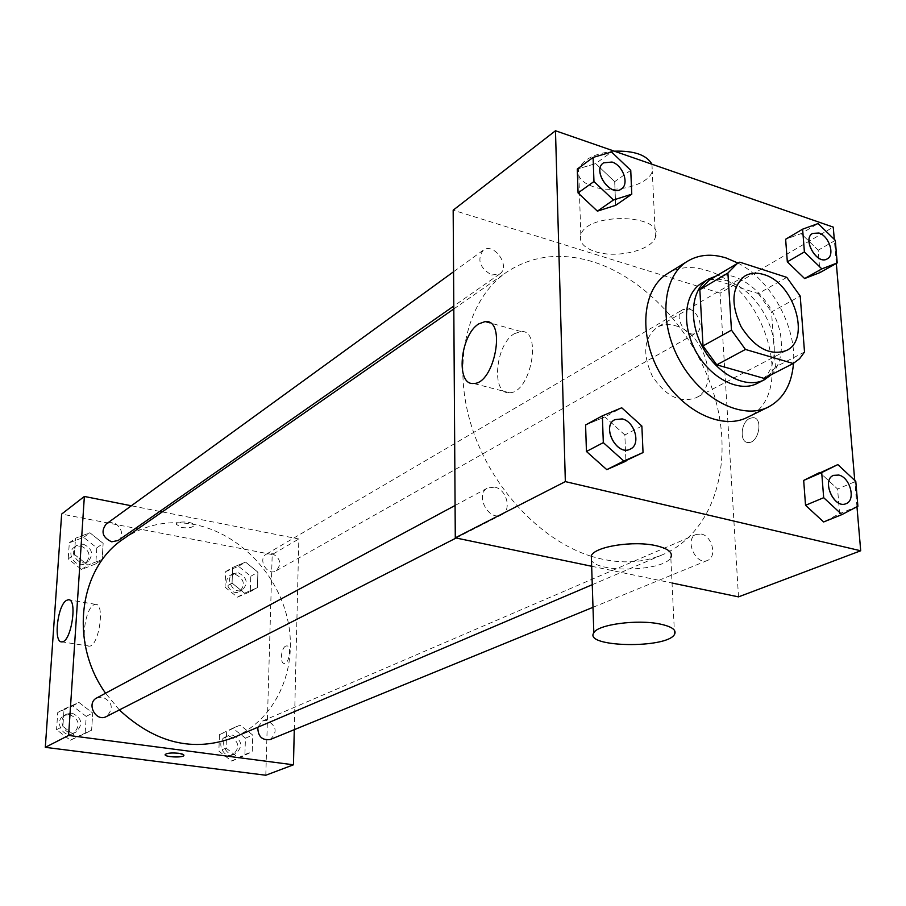 <?xml version="1.0" encoding="UTF-8"?>
<svg xmlns="http://www.w3.org/2000/svg" width="906" height="906" viewBox="0 0 906 906"><rect width="100%" height="100%" fill="white"/><g stroke="black" fill="none" stroke-linecap="round" stroke-linejoin="round"><path stroke-width="0.68" stroke-dasharray="4.53 3.4" d="M675.423 325.752C704.902 332.864 720.564 386.76 696.023 397.757C680.066 403.397 665.48 396.149 652.275 376.001C642.218 354.121 643.815 337.915 657.077 327.394C662.467 324.348 668.583 323.793 675.423 325.752M804.517 352.026L775.434 367.021L771.527 311.913L800.213 296.081M786.793 277.383L758.311 293.578L711.697 278.901L739.772 262.162M758.311 293.578L771.527 311.913M775.434 367.021L770.496 373.646L764.109 378.391M709.319 280.158L711.697 278.901M771.244 374.744C778.775 366.783 782.116 355.752 781.255 341.653C779.681 306.047 743.237 268.584 716.51 275.866M701.754 283.114C709.33 278.754 717.982 278.074 727.699 281.053C750.904 287.904 772.671 318.165 774.188 345.401C775.072 363.736 769.432 376.409 757.269 383.397M737.994 263.068C770.859 280.056 796.544 326.466 793.497 363.34M667.575 273.567C678.821 266.896 691.652 265.786 706.068 270.237C765.706 285.979 797.484 395.877 747.212 417.44M857.891 506.239L839.59 513.657L823.645 521.969L839.59 513.657L837.586 489.036L819.771 472.468L837.586 489.036L855.785 481.38M641.878 426.069L624.857 434.959L625.91 461.177L624.857 434.959L604.88 416.919L585.582 424.982L604.88 416.919L621.72 407.779M856.963 506.726L854.732 480.395M836.329 263.431L834.29 239.388M835.298 240.362L818.175 250.215L819.987 272.581L818.175 250.215L801.13 233.601L785.638 239.252L801.13 233.601L818.129 223.544M630.746 170.317L614.698 181.664L615.65 205.322L614.698 181.664L595.684 163.612L577.292 169.06L595.684 163.612L611.561 152.015M738.503 596.873L720.077 293.159L833.248 227.112M749.76 418.379C740.564 422.287 739.285 442.909 748.311 442.524C758.843 443.408 763.599 417.27 752.841 417.643L749.76 418.379C740.553 422.287 739.285 442.909 748.299 442.524C758.843 443.408 763.599 417.27 752.829 417.643L749.76 418.379M591.052 556.216C538.753 539.851 488.255 484.427 470.259 421.947C452.139 359.433 468.3 298.538 506.488 272.253C531.811 255.571 560.565 252.061 592.739 261.721C649.16 279.263 700.304 338.719 716.589 403.714C732.988 468.617 712.037 533.408 662.784 554.631C641.301 563.668 617.484 564.223 591.324 556.307M591.652 566.261L672.048 583.022M720.077 293.159L453.17 210.181M494.687 487.122C506.647 489.195 512.083 510.191 501.777 514.71C488.855 522.162 474.246 494.314 487.722 487.949L494.687 487.122M701.244 534.042C712.241 535.899 717.326 557.111 707.507 560.406C695.763 565.99 684.019 538.889 696.238 534.427L701.244 534.042M689.058 309.025C698.798 311.438 704.222 329.184 696.352 332.978C686.318 339.444 672.297 314.994 682.931 309.546L689.058 309.025M491.664 275.005L499.636 274.02C511.244 266.726 493.849 241.698 483.113 250.294C476.862 259.728 479.704 267.961 491.664 275.005M674.517 634.415L670.814 557.45C664.845 571.176 597.813 573.464 591.459 560.259M595.242 251.608C616.193 258.742 651.607 250.498 655.434 237.225C665.797 214.031 586.76 211.608 580.814 234.982C578.968 242.185 583.781 247.734 595.242 251.608M614.336 151.177C594.959 153.284 583.068 159.241 578.662 169.037C576.85 176.636 581.607 182.491 592.932 186.579C613.622 194.099 648.537 185.368 652.263 171.37L651.98 164.235M514.291 333.736L520.803 331.483C542.853 329.161 530.746 393.793 509.308 392.706C490.905 394.529 495.265 344.597 514.291 333.736M123.76 538.708C145.13 524.438 168.765 519.727 194.654 524.563C240.056 533.532 279.105 574.959 288.289 622.728C297.632 670.451 275.492 719.624 233.782 737.484M119.343 709.93L105.572 693.215M118.131 540.508C127.905 534.257 115.277 516.884 106.172 524.064M257.791 727.246L262.604 720.983L266.772 720.451C276.579 725.751 277.723 732.116 270.203 739.523M271.63 553.272C280.566 557.994 282.06 563.86 276.126 570.848C267.281 576.42 257.202 558.968 266.455 554.098L271.63 553.272M96.795 697.926L102.344 696.963C112.616 702.025 113.986 708.549 106.455 716.51M294.28 729.658L298.833 538.991L162.253 511.901M159.784 511.414L131.359 505.775M265.809 775.242L272.196 554.54L298.833 538.991M285.707 646.137C280.985 648.017 279.682 663.792 284.291 663.441C289.365 663.973 291.891 645.536 286.704 645.887L285.707 646.137M62.888 726.385L76.75 736.974L91.619 730.202L92.684 713.011L78.969 702.456L64.054 709.058L62.888 726.385L76.75 736.974L91.619 730.202L92.684 713.011L78.969 702.456L64.054 709.058L62.888 726.385L56.557 729.704L70.34 740.213L85.13 733.475L86.206 716.397L72.582 705.933L57.735 712.501L56.557 729.704M232.072 583.079L244.518 593.192L257.406 587.677L257.904 572.184L245.583 562.105L232.638 567.484L232.072 583.079L244.518 593.192L257.406 587.677L257.904 572.184L245.583 562.105L232.638 567.484L232.072 583.079L225.039 587.145L237.429 597.179L250.26 591.686L250.769 576.284L238.516 566.273L225.628 571.641L225.039 587.145M272.196 554.54L61.653 514.076M226.058 748.084L238.912 758.152L252.242 751.572L252.763 735.083L240.033 725.06L226.659 731.493L226.058 748.084L238.912 758.152L252.242 751.572L252.763 735.083L240.033 725.06L226.659 731.493L226.058 748.084L218.856 751.108L231.63 761.085L244.903 754.539L245.447 738.163L232.797 728.22L219.479 734.619L218.856 751.108M74.428 554.449L87.814 565.106L102.152 559.489L103.148 543.374L89.898 532.762L75.515 538.221L74.428 554.449L87.814 565.106L102.152 559.489L103.148 543.374L89.898 532.762L75.515 538.221L74.428 554.449L68.21 558.911L81.529 569.478L95.787 563.872L96.795 547.858L83.635 537.337L69.32 542.785L68.21 558.911M181.325 527.451C188.006 528.345 192.242 527.722 194.043 525.559C195.662 521.845 176.908 520.452 176.183 524.246L181.325 527.451C188.006 528.357 192.242 527.722 194.043 525.571C195.662 521.845 176.908 520.452 176.183 524.246L181.325 527.451M165.198 754.505L165.198 754.517C167.032 753.056 171.472 752.637 178.493 753.271L183.918 755.276M93.533 605.004L95.504 604.336C105.436 603.022 98.799 647.031 89.173 646.125C80.351 647.235 84.371 609.931 93.533 605.004M285.696 646.125C280.973 648.017 279.682 663.792 284.291 663.441C289.365 663.973 291.891 645.536 286.704 645.887L285.696 646.125M83.193 544.098C92.186 548.356 93.884 554.11 88.301 561.346C79.434 568.141 67.372 551.641 76.704 545.469L83.193 544.098M81.529 569.478L87.814 565.106M95.787 563.872L102.152 559.489M96.795 547.858L103.148 543.374M83.635 537.337L89.898 532.762M69.32 542.785L75.515 538.221M80.702 545.888C89.683 550.135 91.37 555.876 85.798 563.09C76.953 569.874 64.915 553.43 74.235 547.269L80.702 545.888M72.106 713.135C82.095 717.994 83.397 724.302 76.025 732.048C65.628 737.926 55.946 719.285 66.693 714.098L72.106 713.135M70.34 740.213L76.75 736.974M85.13 733.475L91.619 730.202M86.206 716.397L92.684 713.011M72.582 705.933L78.969 702.456M57.735 712.501L64.054 709.058M69.581 714.494C79.535 719.33 80.838 725.615 73.465 733.35C63.092 739.217 53.443 720.632 64.167 715.446L69.581 714.494M238.289 572.773C247.01 577.315 248.448 583 242.593 589.829C233.895 595.299 224.133 578.402 233.216 573.611L238.289 572.773M237.429 597.179L244.518 593.192M250.26 591.686L257.406 587.677M250.769 576.284L257.904 572.184M238.516 566.273L245.583 562.105M225.628 571.641L232.638 567.484M235.492 574.415C244.19 578.934 245.617 584.608 239.773 591.425C231.098 596.884 221.358 580.033 230.43 575.253L235.492 574.415M232.548 735.128C242.117 740.236 243.193 746.397 235.798 753.611C225.911 758.186 218.301 739.511 228.471 735.672L232.548 735.128M231.63 761.085L238.912 758.152M244.903 754.539L252.242 751.572M245.447 738.163L252.763 735.083M232.797 728.22L240.033 725.06M219.479 734.619L226.659 731.493M229.682 736.363C239.218 741.448 240.294 747.597 232.91 754.8C223.046 759.353 215.458 740.734 225.605 736.906L229.682 736.363M603.475 162.876L611.969 162.072C622.909 165.277 629.5 184.009 621.391 188.969M614.698 181.664L595.684 163.612M614.925 419.625L622.162 418.946C634.744 421.505 641.052 444.382 630.406 449.036M624.857 434.959L604.88 416.919M812.625 233.386L818.911 233.057C828.99 235.956 835.162 255.062 827.212 258.901M818.175 250.215L801.13 233.601M833.543 475.356L838.696 475.072C850.1 477.349 856.057 500.293 846.045 503.668M839.59 513.657L837.586 489.036M745.072 275.888L657.077 327.394M786.385 350.531L696.023 397.757M655.434 237.225L652.263 171.37M580.814 234.982L578.662 169.037M520.803 331.483L490.112 322.932M509.308 392.706L473.51 383.465M592.252 584.698L662.784 554.631M453.815 308.935L506.488 272.253M483.113 250.294L453.566 271.755M499.636 274.02L453.793 306.035M593 607.314L707.507 560.406M262.604 720.983L696.238 534.427M276.126 570.848L696.352 332.978M266.455 554.098L682.931 309.546M456.126 538.017L501.777 514.71M455.084 505.48L487.722 487.949M95.504 604.336L69.252 599.908M89.173 646.125L61.835 641.844M85.798 563.09L88.301 561.346M74.235 547.269L76.704 545.469M73.465 733.35L76.025 732.048M64.167 715.446L66.693 714.098M239.773 591.425L242.593 589.829M230.43 575.253L233.216 573.611M232.91 754.8L235.798 753.611M225.605 736.906L228.471 735.672"/><path stroke-width="1.36" d="M763.803 274.575C794.086 282.661 811.244 339.478 786.385 350.531C770.179 356.149 755.106 348.244 741.153 326.817C730.395 303.612 731.708 286.636 745.072 275.888C750.519 272.808 756.77 272.366 763.803 274.575M727.903 273.034L731.47 330.146L745.445 349.444L793.203 363.499L799.59 358.719L804.517 352.026L800.213 296.081L786.793 277.383L739.772 262.162L737.382 263.42L727.903 273.034L699.84 289.694L703.022 345.933L731.47 330.146M703.022 345.933L716.782 364.846L764.109 378.391L793.203 363.499M699.84 289.694L709.319 280.158L737.382 263.42M716.51 275.866L708.605 279.025C690.972 289.218 688.073 321.2 703.022 347.915C717.722 374.767 746.374 389.297 764.37 379.773L771.244 374.744M764.37 379.773L757.269 383.397C739.273 392.921 710.712 378.493 696.068 351.766C681.199 325.175 684.132 293.306 701.754 283.114L708.605 279.025M716.782 364.846L745.445 349.444M793.497 363.34C791.765 384.416 783.373 398.98 768.311 407.054C742.274 420.384 701.029 399.512 679.806 360.769C658.243 322.208 662.456 276.183 687.586 261.2C698.854 254.518 711.754 253.454 726.272 258.029L737.994 263.068M768.311 407.054L747.212 417.44C721.233 430.724 680.327 410.271 659.387 372.072C638.13 334.042 642.524 288.516 667.575 273.567L687.586 261.2M837.835 464.597L803.679 480.418L805.536 505.299L823.645 521.969L841.923 514.585L857.891 506.239L855.785 481.38L837.835 464.597L821.708 472.57L823.679 497.7L841.923 514.585M602.354 415.843L585.582 424.982L586.442 451.482L606.793 469.648L643.034 452.558L641.878 426.069L621.72 407.779L602.354 415.843L603.317 442.626L623.838 461.052L643.034 452.558M834.29 239.388L833.248 227.112L555.48 130.758L565.344 481.607L860.7 550.769L856.963 506.726M854.732 480.395L836.329 263.431M802.614 229.173L785.638 239.252L787.325 261.834L804.63 278.55L819.987 272.581L837.212 262.933L835.298 240.362L818.129 223.544L802.614 229.173L804.403 251.947L821.833 268.889L837.212 262.933M593.102 157.429L577.292 169.06L578.062 192.944L597.405 211.143L615.65 205.322L631.776 194.19L630.746 170.317L611.561 152.015L593.102 157.429L593.962 181.528L613.475 199.988L631.776 194.19M672.048 583.022L738.503 596.873L860.7 550.769M555.48 130.758L453.17 210.181L455.288 537.836L591.652 566.261M455.288 537.836L565.344 481.607M478.776 323.884L485.174 321.551C506.794 319.003 494.495 384.382 473.51 383.465C455.48 385.458 460.078 335.016 478.776 323.884M591.459 560.259L591.312 555.684C594.97 546.443 633.883 540.35 656.363 545.763C668.243 548.628 673.056 552.524 670.814 557.45M651.98 164.235C646.59 154.926 634.053 150.577 614.336 151.177M659.908 624.008C671.946 626.578 676.816 630.044 674.517 634.415C666.748 648.99 583.271 647.337 593.826 632.784C597.575 624.562 637.111 619.172 659.908 624.008M592.252 584.698L233.782 737.484C193.544 752.501 155.402 743.316 119.343 709.93M105.572 693.215C68.913 642.252 79.116 567.734 123.76 538.708L453.815 308.935M453.566 271.755L106.172 524.064C100.623 531.528 102.457 537.439 111.665 541.799L118.131 540.508L453.793 306.035M593 607.314L270.203 739.523C262.061 740.576 257.916 736.487 257.791 727.246M456.126 538.017L106.455 716.51C95.821 722.535 85.787 703.237 96.795 697.926L455.084 505.48M131.359 505.775L84.36 496.454L68.607 735.423L293.453 764.811L294.28 729.658M162.253 511.901L159.784 511.414M84.36 496.454L61.653 514.076L45.3 747.337L265.809 775.242L293.453 764.811M45.3 747.337L68.607 735.423M66.387 600.44L68.312 599.749C77.973 598.368 71.189 642.705 61.835 641.844C53.25 643.011 57.44 605.446 66.387 600.44M178.493 753.271C182.265 753.826 184.065 754.551 183.873 755.457C183.159 758.016 163.635 757.042 165.198 754.517C167.032 753.056 171.472 752.648 178.493 753.271M183.918 755.276L183.873 755.445C183.159 758.005 163.635 757.031 165.198 754.505M621.369 188.992L621.414 188.946C610.531 197.553 591.822 170.351 603.498 162.854L612.014 162.038C622.977 165.254 629.557 184.02 621.414 188.946L621.369 188.992C610.485 197.587 591.777 170.396 603.453 162.899L603.475 162.876M577.292 169.06L578.062 192.944L597.405 211.143L613.475 199.988M597.405 211.143L615.65 205.322M578.062 192.944L593.962 181.528M630.44 449.025C617.099 456.794 600.972 426.148 614.947 419.614L622.218 418.912C634.812 421.483 641.12 444.393 630.44 449.025L630.383 449.048C617.043 456.817 600.916 426.182 614.891 419.637L614.925 419.625M585.582 424.982L586.442 451.482L606.793 469.648L623.838 461.052M606.793 469.648L625.91 461.177M586.442 451.482L603.317 442.626M827.189 258.912L827.189 258.912C817.042 265.515 801.81 238.878 812.603 233.408L818.967 233.023C829.069 235.934 835.23 255.084 827.246 258.878C817.099 265.481 801.867 238.844 812.659 233.374M785.638 239.252L787.325 261.834L804.63 278.55L821.833 268.889M804.63 278.55L819.987 272.581M787.325 261.834L804.403 251.947M846.079 503.657L846.023 503.679C834.041 509.421 821.017 479.874 833.52 475.367L838.752 475.05C850.179 477.326 856.113 500.327 846.079 503.657C834.109 509.399 821.074 479.84 833.577 475.333M819.771 472.468L803.679 480.418L821.708 472.57M803.679 480.418L805.536 505.299L823.679 497.7M805.536 505.299L823.645 521.969M591.312 555.684L593.826 632.784M490.112 322.932L485.174 321.551M69.252 599.908L68.312 599.749"/></g></svg>
